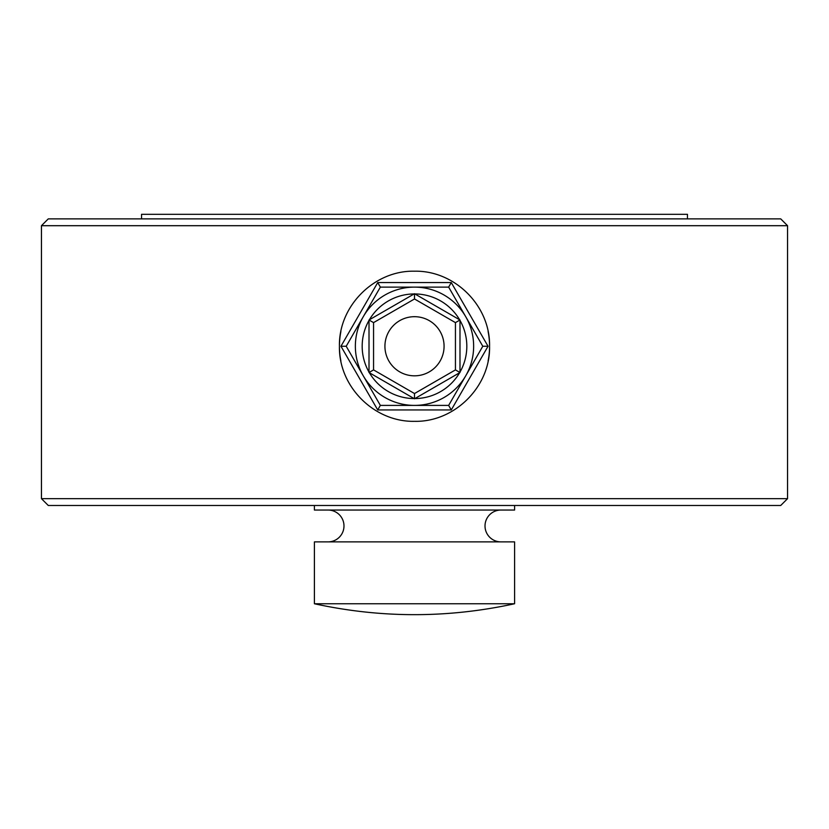 <?xml version="1.0" encoding="UTF-8"?>
<svg xmlns="http://www.w3.org/2000/svg" width="829" height="829" viewBox="0 0 829 829"><rect width="100%" height="100%" fill="white"/><g stroke="black" fill="none" stroke-linecap="round" stroke-linejoin="round"><path stroke-width="1.24" d="M328.066 541.886A15.927 15.927 0 0 0 343.983 525.959A15.927 15.927 0 0 0 328.066 510.042M500.934 541.886A15.927 15.927 0 0 1 485.017 525.959A15.927 15.927 0 0 1 500.934 510.042M314.409 505.483L314.409 510.042L514.591 510.042L514.591 505.483M780.721 505.483L48.279 505.483L41.45 498.664L787.55 498.664L780.721 505.483M488.115 360.926A75.066 75.066 0 0 0 489.566 346.263C490.519 386.48 454.717 422.251 414.562 421.329C374.293 422.23 338.543 386.646 339.434 346.263C338.481 306.046 374.283 270.275 414.438 271.197C454.706 270.285 490.457 305.87 489.566 346.263A75.066 75.066 0 0 0 488.094 331.486M41.45 225.695L48.279 218.877L780.721 218.877L787.55 225.695L41.45 225.695L41.45 498.664M787.55 225.695L787.55 498.664M340.885 331.6A75.066 75.066 0 0 0 340.906 361.029M687.459 218.877L687.459 214.328L141.541 214.328L141.541 218.877M314.409 603.75L314.409 541.886L514.591 541.886L514.591 603.75C447.867 618.299 381.133 618.299 314.409 603.75L514.591 603.75M473.639 346.263A59.139 59.139 0 0 1 414.5 405.402A59.139 59.139 0 0 1 355.361 346.263A59.139 59.139 0 0 1 414.5 287.114A59.139 59.139 0 0 1 473.639 346.263M459.991 320.419A52.32 52.32 0 0 1 459.991 372.097M459.618 372.739A52.32 52.32 0 0 1 414.873 398.573M414.127 398.573A52.32 52.32 0 0 1 369.382 372.739M369.009 372.097A52.32 52.32 0 0 1 369.009 320.419M384.925 346.263A29.575 29.575 0 0 1 414.5 316.688A29.575 29.575 0 0 1 444.075 346.263A29.575 29.575 0 0 1 414.5 375.827A29.575 29.575 0 0 1 384.925 346.263M369.382 319.776A52.32 52.32 0 0 1 414.127 293.943M414.873 293.943A52.32 52.32 0 0 1 459.618 319.776M340.957 346.263L346.211 346.263L380.356 405.402L377.723 409.951L451.277 409.951L488.043 346.263L451.277 282.565L377.723 282.565L340.957 346.263L377.723 409.951M380.356 405.402L448.644 405.402L482.789 346.263L448.644 287.114L380.356 287.114L377.723 282.565M448.644 287.114L451.277 282.565M482.789 346.263L488.043 346.263M448.644 405.402L451.277 409.951M414.5 293.725L369.009 319.994L369.009 372.522L414.5 398.79L459.991 372.522L459.991 319.994L414.5 293.725L414.5 298.979L455.442 322.616L459.991 319.994M369.009 319.994L373.558 322.616L414.5 298.979M369.009 372.522L373.558 369.9L373.558 322.616M455.442 322.616L455.442 369.9L459.991 372.522M455.442 369.9L414.5 393.537L414.5 398.79M380.356 287.114L346.211 346.263M414.5 393.537L373.558 369.9"/></g></svg>
